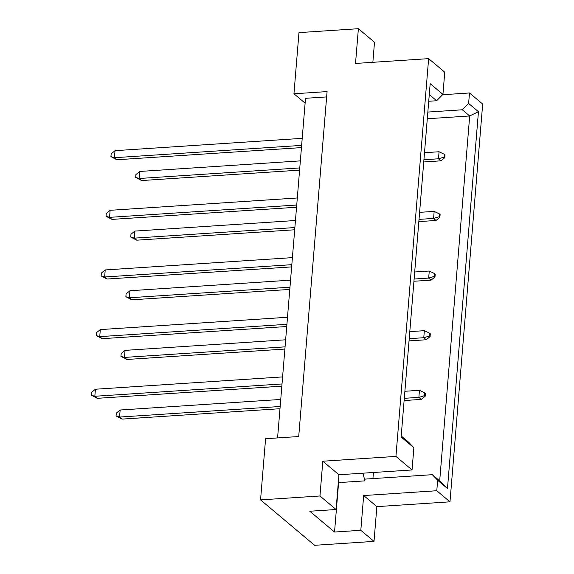 <?xml version="1.0" encoding="UTF-8"?>
<svg xmlns="http://www.w3.org/2000/svg" width="574" height="574" viewBox="0 0 574 574"><rect width="100%" height="100%" fill="white"/><g stroke="black" fill="none" stroke-linecap="round" stroke-linejoin="round"><path stroke-width="0.86" d="M319.962 495.972L336.077 509.511L338.94 474.763L322.818 461.216L319.962 495.972L260.56 499.882L314.609 545.3L374.011 541.39L376.867 506.634L363.672 495.549L436.785 490.734L437.646 480.266L432.337 474.684L439.684 480.861L469.69 115.962L462.335 109.785L468.628 103.442L478.451 111.7L447.476 488.517L437.646 480.266M432.337 474.684L365.028 479.111L364.877 480.876L362.983 473.177M373.43 472.488L372.928 478.594M336.077 509.511L309.802 511.247L334.542 532.033L360.816 530.297L363.672 495.549M360.816 530.297L374.011 541.39M401.126 437.022L430.177 83.682L442.927 94.394L444.75 72.18L428.635 58.641L395.931 456.402L412.046 469.948L413.876 447.734L401.126 437.022M376.867 506.634L449.98 501.827L436.785 490.734M449.98 501.827L482.684 104.059L469.489 92.966L468.628 103.442M372.849 62.308L374.499 42.246L358.377 28.7L355.521 63.449L428.635 58.641M442.583 94.739L469.489 92.966M338.94 474.763L412.046 469.948M322.818 461.216L395.931 456.402M358.377 28.7L298.975 32.61L293.945 93.777L305.103 103.155M293.945 93.777L327.072 91.596L298.717 436.534L265.59 438.715L260.56 499.882M326.635 96.92L305.504 98.312L277.579 437.926M427.293 118.753L469.69 115.962L478.451 111.7M334.542 532.033L338.603 482.605L364.877 480.876M401.212 435.982L408.566 442.152L413.876 447.734M428.735 101.261L436.635 100.744L429.28 94.567M442.927 94.394L436.635 100.744M427.845 112.059L462.335 109.785M338.603 482.605L338.373 481.651M447.476 488.517L439.684 480.861M282.595 376.91L95.413 389.229L94.832 396.275L282.021 383.956M91.316 395.199L94.832 396.275L97.271 398.32L91.316 395.199L91.546 392.379L95.413 389.229M97.271 398.32L281.834 386.173M424.495 395.68L425.176 396.254L425.406 393.434L424.724 392.86L424.495 395.68L418.876 397.359L419.458 390.313L404.885 391.274M280.743 399.447L120.153 410.015L119.571 417.061L280.162 406.492M116.056 415.985L119.571 417.061L122.004 419.106L116.056 415.985L116.285 413.165L120.153 410.015M404.311 398.313L418.876 397.359L421.309 399.404L404.125 400.537M122.004 419.106L279.983 408.71M419.458 390.313L424.724 392.86M425.176 396.254L421.309 399.404M287.502 317.264L100.321 329.591L99.74 336.637L286.921 324.31M96.217 335.56L99.74 336.637L102.172 338.682L96.217 335.56L96.454 332.741L100.321 329.591M102.172 338.682L286.735 326.527M292.403 257.626L105.221 269.945L104.64 276.991L291.822 264.671M101.124 275.915L104.64 276.991L107.08 279.036L101.124 275.915L101.354 273.102L105.221 269.945M107.08 279.036L291.642 266.888M297.303 197.98L110.122 210.306L109.548 217.352L296.729 205.026M106.025 216.276L109.548 217.352L111.98 219.397L106.025 216.276L106.255 213.456L110.122 210.306M111.98 219.397L296.543 207.243M302.211 138.341L115.03 150.668L114.448 157.707L301.63 145.387M110.933 156.63L114.448 157.707L116.881 159.759L110.933 156.63L111.162 153.818L115.03 150.668M116.881 159.759L301.45 147.604M429.402 336.034L430.084 336.608L430.313 333.795L429.632 333.221L429.402 336.034L423.777 337.713L424.358 330.674L409.793 331.629M285.644 339.801L125.053 350.377L124.472 357.423L285.07 346.847M120.956 356.346L124.472 357.423L126.911 359.468L120.956 356.346L121.186 353.527L125.053 350.377M409.212 338.674L423.777 337.713L426.217 339.758L409.032 340.891M126.911 359.468L284.883 349.064M424.358 330.674L429.632 333.221M430.084 336.608L426.217 339.758M434.303 276.395L434.984 276.969L435.214 274.15L434.532 273.576L434.303 276.395L428.685 278.074L429.259 271.028L414.693 271.99M290.552 280.162L129.961 290.731L129.38 297.777L289.97 287.208M125.857 296.701L129.38 297.777L131.812 299.822L125.857 296.701L126.093 293.888L129.961 290.731M414.119 279.036L428.685 278.074L431.117 280.119L413.933 281.253M131.812 299.822L289.791 289.425M429.259 271.028L434.532 273.576M434.984 276.969L431.117 280.119M439.203 216.757L439.885 217.324L440.122 214.511L439.44 213.937L439.203 216.757L433.585 218.429L434.166 211.39L419.601 212.344M295.452 220.516L134.861 231.092L134.28 238.138L294.871 227.562M130.764 237.062L134.28 238.138L136.72 240.183L130.764 237.062L130.994 234.242L134.861 231.092M419.02 219.39L433.585 218.429L436.018 220.481L418.841 221.607M136.72 240.183L294.692 229.779M434.166 211.39L439.44 213.937M439.885 217.324L436.018 220.481M444.111 157.111L444.793 157.685L445.022 154.865L444.341 154.298L444.111 157.111L438.493 158.79L439.067 151.744L424.502 152.706M300.36 160.878L139.762 171.454L139.188 178.492L299.779 167.924M135.665 177.416L139.188 178.492L141.62 180.545L135.665 177.416L135.895 174.604L139.762 171.454M423.921 159.751L438.493 158.79L440.925 160.835L423.741 161.968M141.62 180.545L299.592 170.141M439.067 151.744L444.341 154.298M444.793 157.685L440.925 160.835"/></g></svg>
